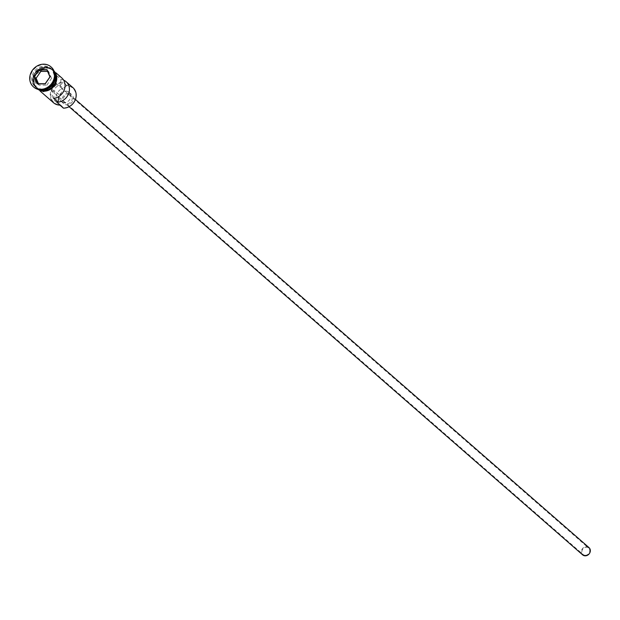 <?xml version="1.0" encoding="UTF-8"?>
<svg xmlns="http://www.w3.org/2000/svg" width="620" height="620" viewBox="0 0 620 620"><rect width="100%" height="100%" fill="white"/><g stroke="black" fill="none" stroke-linecap="round" stroke-linejoin="round"><path stroke-width="0.46" stroke-dasharray="3.1 2.33" d="M72.873 87.598A12.067 10.61 -48.9 0 0 66.448 85.235L66.255 85.847A11.586 10.184 131.1 0 1 66.557 85.839A11.586 10.184 131.1 0 1 75.826 96.914A11.586 10.184 131.1 0 1 63.659 107.841A11.586 10.184 131.1 0 1 63.356 107.841L63.426 108.151M585.296 555.257A4.224 3.712 131.1 0 1 583.048 554.435A4.224 3.712 131.1 0 1 582.288 549.948A4.224 3.712 131.1 0 1 586.357 547.235A4.224 3.712 131.1 0 1 588.605 548.064A4.224 3.712 131.1 0 1 589.364 552.552A4.224 3.712 131.1 0 1 585.296 555.257M59.009 94.558L54.669 90.776A4.224 3.712 131.1 0 1 53.297 91.008A4.224 3.712 131.1 0 1 51.049 90.179A4.224 3.712 131.1 0 1 50.29 85.7A4.224 3.712 131.1 0 1 54.358 82.987A4.224 3.712 131.1 0 1 55.66 83.243L60.001 87.025A4.224 3.712 131.1 0 1 60.946 87.598A4.224 3.712 131.1 0 1 61.953 91.403A4.224 3.712 131.1 0 1 59.009 94.558L58.745 96.588M582.653 554.885A4.828 4.239 131.1 0 1 581.785 549.762A4.828 4.239 131.1 0 1 586.427 546.662A4.828 4.239 131.1 0 1 589 547.607M68.316 94.535A4.828 4.239 131.1 0 1 70.889 95.48A4.828 4.239 131.1 0 1 71.757 100.603A4.828 4.239 131.1 0 1 67.107 103.703A4.828 4.239 131.1 0 1 64.542 102.75A4.828 4.239 131.1 0 1 63.674 97.627A4.828 4.239 131.1 0 1 68.316 94.535M68.471 93.388A6.037 5.301 131.1 0 1 71.68 94.566A6.037 5.301 131.1 0 1 72.765 100.975A6.037 5.301 131.1 0 1 66.96 104.842A6.037 5.301 131.1 0 1 63.744 103.664A6.037 5.301 131.1 0 1 62.666 97.255A6.037 5.301 131.1 0 1 68.471 93.388M65.867 91.117A6.037 5.301 131.1 0 1 69.076 92.295A6.037 5.301 131.1 0 1 70.161 98.704A6.037 5.301 131.1 0 1 64.356 102.571A6.037 5.301 131.1 0 1 61.14 101.393A6.037 5.301 131.1 0 1 60.062 94.984A6.037 5.301 131.1 0 1 65.867 91.117M54.909 74.702A12.067 10.61 -48.9 0 0 51.785 69.192A12.067 10.61 -48.9 0 0 45.353 66.828A12.067 10.61 -48.9 0 0 33.743 74.57A12.067 10.61 -48.9 0 0 35.914 87.381A12.067 10.61 -48.9 0 0 41.788 89.73M54.746 73.408A12.067 10.61 -48.9 0 0 52.041 69.424A12.067 10.61 -48.9 0 0 45.617 67.053A12.067 10.61 -48.9 0 0 34.007 74.795A12.067 10.61 -48.9 0 0 36.169 87.606A12.067 10.61 -48.9 0 0 40.494 89.753M41.47 88.993A12.067 10.61 -48.9 0 0 53.08 81.251A12.067 10.61 -48.9 0 0 50.918 68.44A12.067 10.61 -48.9 0 0 44.485 66.069A12.067 10.61 -48.9 0 0 32.876 73.811A12.067 10.61 -48.9 0 0 35.045 86.622A12.067 10.61 -48.9 0 0 41.47 88.993M51.057 66.96A13.276 11.671 -48.9 0 0 44.206 64.55A13.276 11.671 -48.9 0 0 31.504 72.912A13.276 11.671 -48.9 0 0 33.604 86.963M63.635 80.135A12.067 10.61 -48.9 0 0 61.008 79.414L56.668 75.632A12.067 10.61 131.1 0 1 61.768 77.903M66.448 85.235L62.977 82.204A12.067 10.61 -48.9 0 0 51.367 89.947A12.067 10.61 -48.9 0 0 53.529 102.757M43.904 91.109A12.067 10.61 -48.9 0 0 55.513 83.367A12.067 10.61 -48.9 0 0 53.343 70.556A12.067 10.61 -48.9 0 0 46.919 68.192A12.067 10.61 -48.9 0 0 35.309 75.934A12.067 10.61 -48.9 0 0 37.471 88.745A12.067 10.61 -48.9 0 0 43.904 91.109M54.304 71.695A12.067 10.61 -48.9 0 0 52.909 70.176A12.067 10.61 -48.9 0 0 46.484 67.812A12.067 10.61 -48.9 0 0 34.875 75.555A12.067 10.61 -48.9 0 0 37.037 88.365A12.067 10.61 -48.9 0 0 38.734 89.544M56.668 75.632L55.66 83.243M61.008 79.414L60.001 87.025M57.218 102.44A7.239 6.363 131.1 0 1 58.714 103.377A7.239 6.363 131.1 0 1 59.884 104.811A11.586 10.184 131.1 0 1 50.925 93.736A11.586 10.184 131.1 0 1 62.783 82.817A7.239 6.363 131.1 0 1 59.497 85.142A9.773 8.595 131.1 0 0 52.855 92.473A9.773 8.595 131.1 0 0 55.211 101.176A9.773 8.595 131.1 0 0 57.218 102.44L60.69 105.47A7.239 6.363 131.1 0 1 62.186 106.408A7.239 6.363 131.1 0 1 63.356 107.841M62.783 82.817L62.977 82.204M66.255 85.847A7.239 6.363 131.1 0 1 62.969 88.172L59.497 85.142M60.69 105.47A9.773 8.595 131.1 0 1 58.683 104.207A9.773 8.595 131.1 0 1 56.327 95.503A9.773 8.595 131.1 0 1 62.969 88.172M54.669 90.776L53.669 98.386M38.463 83.708L39.076 85.134L46.81 85.188L45.159 83.754M46.81 85.188L51.576 78.345L49.933 76.903M39.076 85.134L37.425 83.7M51.576 78.345L48.616 71.44L46.973 69.998M48.616 71.44L47.585 71.432M42.455 89.598A11.826 10.393 131.1 0 1 36.154 87.273A11.826 10.393 131.1 0 1 34.038 74.718A11.826 10.393 131.1 0 1 45.415 67.131A11.826 10.393 131.1 0 1 51.708 69.456A11.826 10.393 131.1 0 1 53.831 82.01A11.826 10.393 131.1 0 1 42.455 89.598M54.281 81.212A11.826 10.393 -48.9 0 0 51.801 69.525A11.826 10.393 -48.9 0 0 45.5 67.208A11.826 10.393 -48.9 0 0 34.123 74.795A11.826 10.393 -48.9 0 0 36.247 87.35A11.826 10.393 -48.9 0 0 42.54 89.668A11.826 10.393 -48.9 0 0 48.159 88.234M38.107 89.404A12.191 10.71 131.1 0 1 34.999 76.361A12.191 10.71 131.1 0 1 46.934 68.076A12.191 10.71 131.1 0 1 54.08 71.099M54.173 71.323A12.191 10.71 -48.9 0 0 46.5 67.696A12.191 10.71 -48.9 0 0 34.402 76.4A12.191 10.71 -48.9 0 0 38.339 89.458M43.888 91.225A12.191 10.71 131.1 0 1 43.447 91.218M51.049 90.179L583.048 554.435M75.439 99.448L70.889 95.48M71.68 94.566L69.076 92.295M42.424 89.582L36.247 87.35C30.52 77.43 33.62 70.719 45.531 67.224L51.708 69.456C57.435 79.376 54.335 86.079 42.424 89.582M55.955 72.835L53.343 70.556M52.909 70.176L52.041 69.424M51.785 69.192L50.918 68.44M36.503 88.854L34.511 75.299L46.717 67.285L53.32 69.579M35.914 87.381L35.045 86.622M37.037 88.365L36.169 87.606M40.083 91.024L37.471 88.745M62.186 106.408L58.714 103.377M58.683 104.207L55.211 101.176M63.744 103.664L61.14 101.393M69.084 106.718L64.542 102.75M60.946 87.598L588.605 548.064"/><path stroke-width="0.93" d="M40.083 91.024L53.529 102.757A12.067 10.61 -48.9 0 0 59.954 105.121L63.426 108.151A12.067 10.61 -48.9 0 0 75.035 100.409A12.067 10.61 -48.9 0 0 72.873 87.598L66.1 81.693A12.067 10.61 -48.9 0 0 63.635 80.135M75.439 99.448L589 547.607A4.828 4.239 131.1 0 1 589.868 552.738A4.828 4.239 131.1 0 1 585.226 555.83A4.828 4.239 131.1 0 1 582.653 554.885L69.084 106.718M41.788 89.73A12.067 10.61 -48.9 0 0 42.338 89.745A12.067 10.61 -48.9 0 0 54.909 74.702M40.494 89.753A12.067 10.61 -48.9 0 0 42.602 89.977A12.067 10.61 -48.9 0 0 54.746 73.408M33.604 86.963A13.276 11.671 -48.9 0 0 33.813 87.156A13.276 11.671 -48.9 0 0 40.889 89.76A13.276 11.671 -48.9 0 0 53.661 81.243A13.276 11.671 -48.9 0 0 51.274 67.146A13.276 11.671 -48.9 0 0 51.057 66.96M55.955 72.835L61.768 77.903A12.067 10.61 131.1 0 1 64.209 90.055A12.067 10.61 131.1 0 1 53.669 98.386L58.009 102.168A12.067 10.61 -48.9 0 0 68.549 93.845A12.067 10.61 -48.9 0 0 66.1 81.693M38.734 89.544A12.067 10.61 -48.9 0 0 43.47 90.729A12.067 10.61 -48.9 0 0 54.544 84.026A12.067 10.61 -48.9 0 0 54.304 71.695M40.455 89.381A13.276 11.671 -48.9 0 0 53.227 80.864A13.276 11.671 -48.9 0 0 50.84 66.766A13.276 11.671 -48.9 0 0 43.772 64.17A13.276 11.671 -48.9 0 0 31 72.68A13.276 11.671 -48.9 0 0 33.379 86.777A13.276 11.671 -48.9 0 0 40.455 89.381M39.052 69.642L47.043 69.696L50.104 76.826L45.175 83.909L37.184 83.855L34.123 76.717L39.052 69.642L34.464 76.795L37.425 83.7L45.159 83.754L49.933 76.903L46.973 69.998L39.238 69.944L40.889 71.385L36.115 78.236L34.123 76.717M58.745 96.588L58.009 102.168M36.115 78.236L38.463 83.708M47.585 71.432L40.889 71.385M48.159 88.234A11.826 10.393 -48.9 0 0 54.281 81.212M54.08 71.099A12.191 10.71 131.1 0 1 55.389 83.871A12.191 10.71 131.1 0 1 43.888 91.225M38.339 89.458A12.191 10.71 -48.9 0 0 43.454 90.846A12.191 10.71 -48.9 0 0 54.746 83.886A12.191 10.71 -48.9 0 0 54.173 71.323M43.447 91.218A12.191 10.71 131.1 0 1 38.107 89.404M51.274 67.146L50.84 66.766M53.32 69.579L56.04 83.251L43.664 91.644L36.503 88.854M33.813 87.156L33.379 86.777"/></g></svg>
